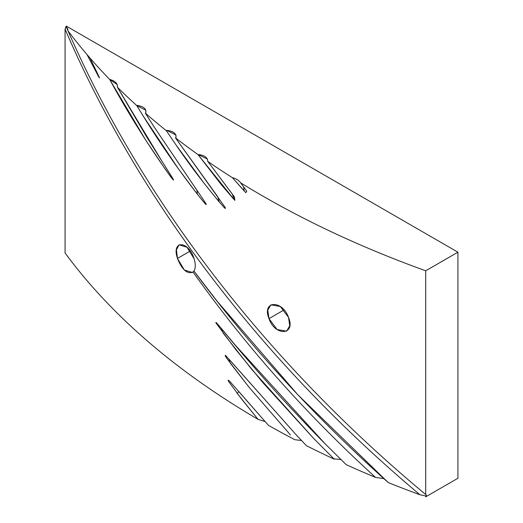 <?xml version="1.0" encoding="UTF-8"?>
<svg xmlns="http://www.w3.org/2000/svg" width="523" height="523" viewBox="0 0 523 523"><rect width="100%" height="100%" fill="white"/><g stroke="black" fill="none" stroke-linecap="round" stroke-linejoin="round"><path stroke-width="0.78" d="M268.992 318.625L284.028 309.943L268.992 318.625L267.769 310.146L270.862 304.817L280.263 306.491L288.5 317.33L289.768 325.79L286.584 331.157L277.105 329.536L268.992 318.625C275.085 336.714 296.051 335.204 288.5 317.33C282.054 299.444 261.598 300.666 268.992 318.625M177.46 258.44L176.421 249.85L179.056 244.803L187.051 247.268L194.098 258.807C195.713 264.122 195.667 268.201 193.948 271.045L192.457 272.476L184.364 270.058L177.46 258.44L190.274 251.047L177.46 258.44C182.056 269.835 187.254 274.372 193.059 272.058C244.823 344.984 304.916 412.765 373.344 475.4L375.521 477.394L383.81 478.604L375.521 477.394A922.853 532.806 180 0 1 346.246 464.712A922.853 532.806 0 0 0 375.521 477.394L373.344 475.4C304.916 412.765 244.823 344.984 193.059 272.058L193.948 271.045C195.667 268.201 195.713 264.122 194.098 258.807C188.574 240.423 171.191 239.796 177.46 258.44M232.402 177.689A922.853 532.806 180 0 1 207.768 161.417C207.559 157.384 204.277 155.083 197.923 154.501L197.903 154.514A922.853 532.806 180 0 1 175.46 137.869L175.99 137.68C176.46 133.6 173.394 131.162 166.791 130.358L166.392 130.737A922.853 532.806 180 0 1 145.329 113.158L145.825 112.975C146.518 108.869 143.596 106.346 137.046 105.404L136.804 105.587A922.853 532.806 180 0 1 117.381 87.21C117.753 83.536 115.171 80.934 109.647 79.398A922.853 532.806 180 0 1 89.982 58.007L86.955 54.497A922.853 532.806 180 0 1 68.023 30.883L66.048 26.346L66.395 26.15L457.926 252.197L425.715 270.796A922.853 532.806 180 0 1 240.593 182.808C238.959 180.357 236.233 178.65 232.402 177.689L245.823 192.673L246.791 191.183L240.593 182.808A922.853 532.806 0 0 0 425.715 270.796L457.926 252.197L457.926 478.251L425.715 496.85L426.422 495.333L425.715 494.529L425.715 270.796L425.715 494.529C268.09 363.635 142.57 201.603 68.023 30.883A922.853 532.806 0 0 0 86.955 54.497L98.507 76.476C99.782 78.64 99.801 78.385 98.566 75.724L89.982 58.007A922.853 532.806 0 0 0 109.647 79.398C127.789 112.674 147.839 144.721 169.792 175.525C170.753 176.709 174.257 181.88 173.309 179.369L146.525 136.66L117.381 87.21A922.853 532.806 0 0 0 136.804 105.587L143.06 115.792C160.509 144.06 179.481 171.309 199.989 197.537L204.617 203.107C206.408 205.16 206.722 205.121 205.552 202.989L154.553 127.605L145.329 113.158A922.853 532.806 0 0 0 166.392 130.737L175.996 144.904C190.803 166.628 206.644 187.26 223.53 206.814C225.171 208.716 225.72 208.932 225.191 207.461L175.46 137.869A922.853 532.806 0 0 0 197.903 154.514L234.847 200.394L234.474 197.008L207.768 161.417A922.853 532.806 0 0 0 232.402 177.689C236.233 178.65 238.959 180.357 240.593 182.808L243.515 186.691L244.208 191.006L232.402 177.689M258.022 419.335L265.089 421.558L258.022 419.335A922.853 532.806 180 0 1 65.074 252.969A922.853 532.806 0 0 0 258.022 419.335L237.279 393.492L238.71 391.42L268.436 425.33A922.853 532.806 0 0 0 294.867 439.725L301.51 440.497L294.867 439.725A922.853 532.806 180 0 1 268.436 425.33L231.016 382.784C230.251 381.895 226.969 378.43 228.571 381.345L240.417 397.572L258.022 419.335M306.373 445.648A922.853 532.806 0 0 0 334.269 459.207L334.609 458.893L340.97 459.56L334.609 458.893L334.269 459.207A922.853 532.806 180 0 1 306.373 445.648L295.946 434.561L226.413 356.366C223.687 353.411 226.184 357.712 227.328 359.053L249.17 387.393L290.481 434.992L249.379 387.648L230.113 362.936L228.943 359.124L295.946 434.561L306.373 445.648M388.301 482.611A922.853 532.806 0 0 0 419.943 494.751L425.977 496.046L425.715 496.85L457.926 478.251L457.926 252.197L66.395 26.15L65.074 29.092L65.074 252.969L65.074 29.092C138.314 200.172 262.879 362.942 419.943 494.751A922.853 532.806 180 0 1 388.301 482.611C314.774 416.968 249.987 346.442 193.948 271.045L217.11 301.183L297.868 394.819L388.301 482.611M346.246 464.712L324.914 443.615C287.493 405.619 252.478 366.656 219.876 326.712C218.804 325.613 215.332 320.972 215.94 322.894L235.422 349.122L262.866 382.62L313.65 438.437L334.269 459.207L313.65 438.437L251.805 369.447L223.341 333.334L221.196 328.274L235.67 345.579L324.914 443.615L346.246 464.712M425.715 494.529L426.422 495.333L425.977 496.046L419.943 494.751C262.873 362.942 138.314 200.172 65.074 29.092L66.048 26.346L67.644 28.778L68.023 30.883C142.57 201.603 268.09 363.635 425.715 494.529L425.938 494.68M425.977 496.046L425.715 496.85L425.977 496.046M89.982 58.007L98.566 75.724C99.801 78.385 99.782 78.64 98.507 76.476L86.955 54.497L89.982 58.007M109.647 79.398L117.204 84.602L117.381 87.21L162.254 161.738L172.054 177.238L170.694 176.741L165.536 169.629L145.754 140.164L109.647 79.398M143.06 115.792L136.804 105.587L145.871 110.248L145.825 112.975L145.329 113.158L154.553 127.605L196.89 190.215L197.348 194.21L178.323 168.7L143.06 115.792M175.996 144.904L166.392 130.737L166.791 130.358L175.963 135.071L175.99 137.68L175.46 137.869L217.738 196.72L219.333 202.1L204.343 183.599L175.996 144.904M197.923 154.501L207.441 159.084L207.768 161.417L232.31 194.046L234.206 199.694L221.778 185.247L197.923 154.501M240.273 182.311L240.593 182.808"/></g></svg>

